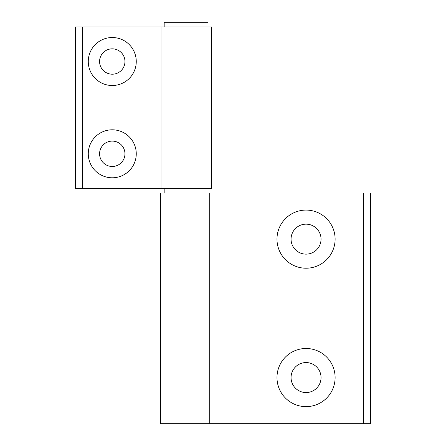 <?xml version="1.0" encoding="UTF-8"?>
<svg xmlns="http://www.w3.org/2000/svg" width="446" height="446" viewBox="0 0 446 446"><rect width="100%" height="100%" fill="white"/><g stroke="black" fill="none" stroke-linecap="round" stroke-linejoin="round"><path stroke-width="0.67" d="M306.051 210.083A29.068 29.068 0 0 0 276.983 239.151A29.068 29.068 0 0 0 306.051 268.213A29.068 29.068 0 0 0 335.113 239.151A29.068 29.068 0 0 0 306.051 210.083M306.051 224.154A14.997 14.997 0 0 0 291.054 239.151A14.997 14.997 0 0 0 306.051 254.142A14.997 14.997 0 0 0 321.042 239.151A14.997 14.997 0 0 0 306.051 224.154M306.051 348.493A29.068 29.068 0 0 0 276.983 377.561A29.068 29.068 0 0 0 306.051 406.629A29.068 29.068 0 0 0 335.113 377.561A29.068 29.068 0 0 0 306.051 348.493M306.051 362.565A14.997 14.997 0 0 0 291.054 377.561A14.997 14.997 0 0 0 306.051 392.558A14.997 14.997 0 0 0 321.042 377.561A14.997 14.997 0 0 0 306.051 362.565M160.716 423.7L160.716 193.012L370.643 193.012L370.643 423.7L160.716 423.7M209.726 423.7L209.726 193.012M112.269 177.787A23.989 23.989 0 0 0 136.259 153.792A23.989 23.989 0 0 0 112.269 129.803A23.989 23.989 0 0 0 88.275 153.792A23.989 23.989 0 0 0 112.269 177.787M112.269 166.481A12.689 12.689 0 0 0 124.958 153.792A12.689 12.689 0 0 0 112.269 141.103A12.689 12.689 0 0 0 99.581 153.792A12.689 12.689 0 0 0 112.269 166.481M112.269 85.509A23.989 23.989 0 0 0 136.259 61.515A23.989 23.989 0 0 0 112.269 37.525A23.989 23.989 0 0 0 88.275 61.515A23.989 23.989 0 0 0 112.269 85.509M112.269 74.203A12.689 12.689 0 0 0 124.958 61.515A12.689 12.689 0 0 0 112.269 48.831A12.689 12.689 0 0 0 99.581 61.515A12.689 12.689 0 0 0 112.269 74.203M208.003 26.916L208.003 22.3L164.173 22.3L164.173 26.916M164.173 188.396L164.173 193.012M208.003 188.396L208.003 193.012M211.465 26.916L211.465 188.396L75.357 188.396L75.357 26.916L211.465 26.916M161.954 26.916L161.954 188.396M363.719 423.7L363.719 193.012M82.281 26.916L82.281 188.396"/></g></svg>

